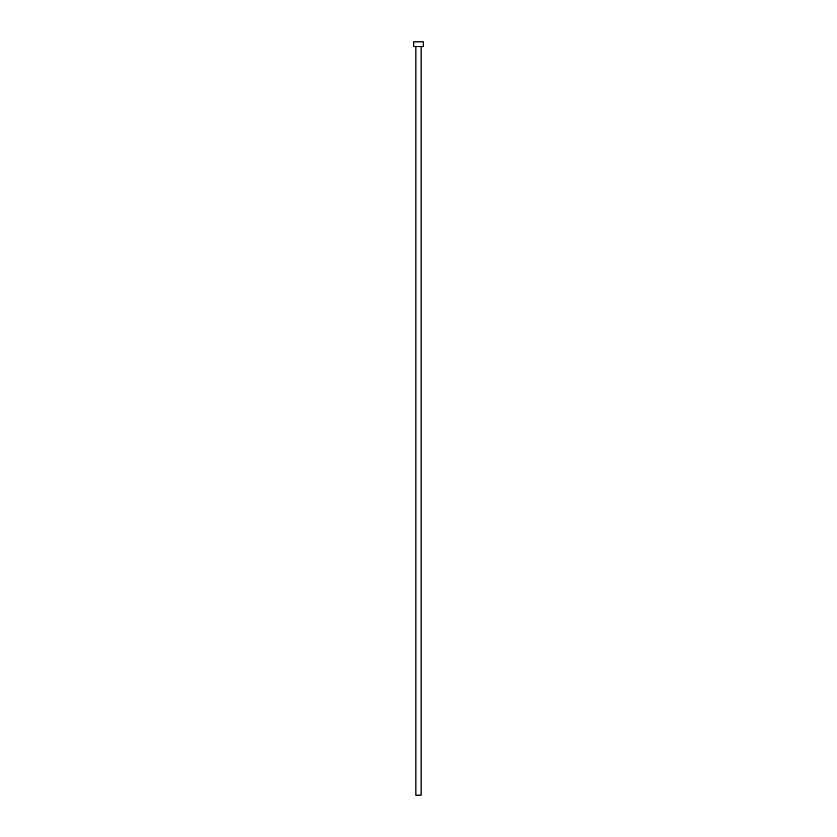 <?xml version="1.0" encoding="UTF-8"?>
<svg xmlns="http://www.w3.org/2000/svg" width="837" height="837" viewBox="0 0 837 837"><rect width="100%" height="100%" fill="white"/><g stroke="black" fill="none" stroke-linecap="round" stroke-linejoin="round"><path stroke-width="1.26" d="M415.874 46.631L415.874 795.15L421.126 795.15L421.126 46.631L421.126 795.15L415.874 795.15L415.874 46.631M413.719 41.85L413.719 46.631L423.281 46.631L423.281 41.85L413.719 41.85L413.719 46.631L423.281 46.631L423.281 41.85L413.719 41.85"/></g></svg>
